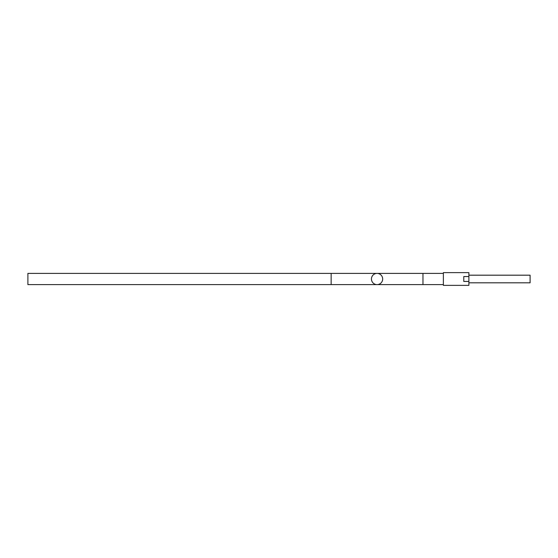 <?xml version="1.0" encoding="UTF-8"?>
<svg xmlns="http://www.w3.org/2000/svg" width="558" height="558" viewBox="0 0 558 558"><rect width="100%" height="100%" fill="white"/><g stroke="black" fill="none" stroke-linecap="round" stroke-linejoin="round"><path stroke-width="0.84" d="M443.373 284.615L377.055 284.615A5.615 5.615 0 0 1 371.447 279A5.615 5.615 0 0 1 377.055 273.385A5.615 5.615 0 0 1 382.669 279A5.615 5.615 0 0 1 377.055 284.615A5.615 5.615 0 0 1 371.447 279A5.615 5.615 0 0 1 377.055 273.385L27.9 273.385L27.9 284.615L331.145 284.615L331.145 273.385M468.88 282.815L530.093 282.815L530.093 275.185L468.88 275.185M468.88 276.552L463.782 276.552L463.782 281.448L468.88 281.448L468.88 272.632L443.373 272.632L443.373 285.368L468.88 285.368L468.88 281.448M530.093 282.488L530.1 275.512L530.1 282.488M422.971 284.615L422.971 273.385L377.055 273.385M331.145 284.615L377.055 284.615M443.373 273.385L422.971 273.385"/></g></svg>
